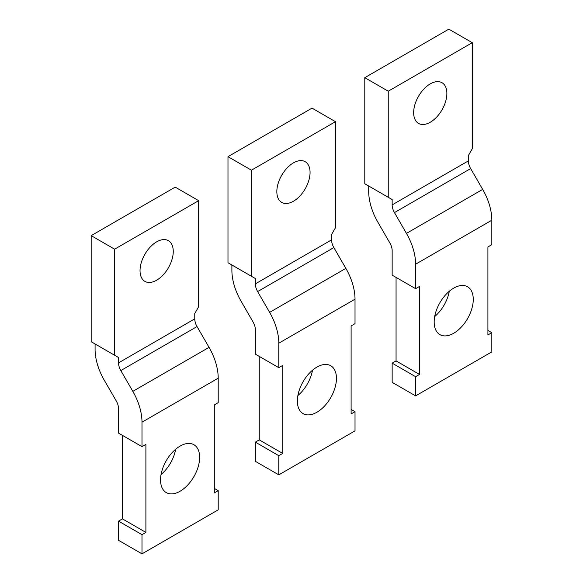 <?xml version="1.0" encoding="UTF-8"?>
<svg xmlns="http://www.w3.org/2000/svg" width="583" height="583" viewBox="0 0 583 583"><rect width="100%" height="100%" fill="white"/><g stroke="black" fill="none" stroke-linecap="round" stroke-linejoin="round"><path stroke-width="0.87" d="M278.798 474.861L255.347 461.321L255.347 442.14L278.798 455.68L278.798 474.861L355.018 430.859L355.018 411.671L351.112 409.419M355.018 411.671L351.112 413.93L351.112 325.919L355.018 323.66L355.018 299.188L278.798 343.198L278.798 367.669L255.347 354.129L255.347 329.657A11.055 6.384 60 0 0 253.051 321.954L241.049 301.156A44.221 25.535 60 0 1 231.888 270.337L231.888 264.981L255.339 278.521L255.339 283.877A11.055 6.384 60 0 0 257.635 291.58L269.637 312.379A44.221 25.535 60 0 1 278.798 343.198M278.798 367.669L282.704 365.41L282.704 453.421L259.253 439.881L255.347 442.14M282.704 453.421L278.798 455.68M259.253 356.381L259.253 439.881M269.637 312.379L345.857 268.369L333.855 247.578A11.055 6.384 60 0 1 331.567 239.868L331.567 234.519L335.473 227.749L335.473 121.679L312.022 108.139L227.982 156.659L227.982 262.729L255.339 278.521M335.473 121.679L251.433 170.2L227.982 156.659M251.433 170.2L251.433 276.269M312.495 370.234A27.641 15.96 -60 0 1 297.869 395.565M336.449 378.389A27.641 15.96 -60 0 1 324.388 406.205A27.641 15.96 -60 0 1 303.087 413.609A27.641 15.96 -60 0 1 297.366 400.951A27.641 15.96 -60 0 1 309.427 373.142A27.641 15.96 -60 0 1 330.729 365.73A27.641 15.96 -60 0 1 336.449 378.389M282.42 174.077A23.495 13.562 -60 0 1 281.035 176.474M310.069 172.451A23.495 13.562 -60 0 1 299.808 196.099A23.495 13.562 -60 0 1 281.706 202.388A23.495 13.562 -60 0 1 276.838 191.639A23.495 13.562 -60 0 1 287.098 167.991A23.495 13.562 -60 0 1 305.201 161.702A23.495 13.562 -60 0 1 310.069 172.451M345.857 268.369A44.221 25.535 60 0 1 355.018 299.188M141.99 553.85L118.531 540.31L118.531 521.129L141.99 534.669L141.99 553.85L218.21 509.841L218.21 490.66L214.304 488.401M218.21 490.66L214.304 492.919L214.304 404.901L218.21 402.649L218.21 378.178L141.99 422.187L141.99 446.651L118.531 433.111L118.531 408.647A11.055 6.384 60 0 0 116.243 400.936L104.24 380.145A44.221 25.535 60 0 1 95.08 349.326L95.08 343.97L118.531 357.51L118.531 362.866A11.055 6.384 60 0 0 120.819 370.569L132.829 391.361A44.221 25.535 60 0 1 141.99 422.187M141.99 446.651L145.896 444.399L145.896 532.41L122.445 518.87L118.531 521.129M145.896 532.41L141.99 534.669M122.445 435.37L122.445 518.87M132.829 391.361L209.049 347.359L197.047 326.56A11.055 6.384 60 0 1 194.758 318.857L194.758 313.501L198.665 306.731L198.665 200.661L175.213 187.121L91.174 235.641L91.174 341.711L118.531 357.51M198.665 200.661L114.625 249.181L91.174 235.641M114.625 249.181L114.625 355.251M175.687 449.223A27.641 15.96 -60 0 1 161.061 474.555M199.641 457.371A27.641 15.96 -60 0 1 187.58 485.187A27.641 15.96 -60 0 1 166.279 492.591A27.641 15.96 -60 0 1 160.551 479.94A27.641 15.96 -60 0 1 172.619 452.124A27.641 15.96 -60 0 1 193.92 444.72A27.641 15.96 -60 0 1 199.641 457.371M145.612 253.066A23.495 13.562 -60 0 1 144.227 255.463M173.253 251.441A23.495 13.562 -60 0 1 163 275.081A23.495 13.562 -60 0 1 144.897 281.378A23.495 13.562 -60 0 1 140.029 270.621A23.495 13.562 -60 0 1 150.29 246.981A23.495 13.562 -60 0 1 168.392 240.684A23.495 13.562 -60 0 1 173.253 251.441M209.049 347.359A44.221 25.535 60 0 1 218.21 378.178M415.606 395.879L392.155 382.339L392.155 363.151L415.606 376.698L415.606 395.879L491.826 351.87L491.826 332.689L487.92 330.43M491.826 332.689L487.92 334.948L487.92 246.93L491.826 244.671L491.826 220.206L415.606 264.208L415.606 288.68L392.155 275.14L392.155 250.668A11.055 6.384 60 0 0 389.867 242.965L377.857 222.174A44.221 25.535 60 0 1 368.696 191.348L368.696 185.999L392.155 199.539L392.155 204.888A11.055 6.384 60 0 0 394.443 212.598L406.446 233.389A44.221 25.535 60 0 1 415.606 264.208M415.606 288.68L419.512 286.421L419.512 374.439L396.061 360.899L392.155 363.151M419.512 374.439L415.606 376.698M396.061 277.399L396.061 360.899M406.446 233.389L482.673 189.388L470.663 168.589A11.055 6.384 60 0 1 468.375 160.886L468.375 155.53L472.281 148.76L472.281 42.69L448.83 29.15L364.79 77.67L364.79 183.74L392.155 199.539M472.281 42.69L388.242 91.21L364.79 77.67M388.242 91.21L388.242 197.28M449.304 291.245A27.641 15.96 -60 0 1 434.678 316.584M473.265 299.4A27.641 15.96 -60 0 1 461.197 327.216A27.641 15.96 -60 0 1 439.895 334.62A27.641 15.96 -60 0 1 434.175 321.969A27.641 15.96 -60 0 1 446.235 294.153A27.641 15.96 -60 0 1 467.537 286.749A27.641 15.96 -60 0 1 473.265 299.4M419.228 95.087A23.495 13.562 -60 0 1 417.843 97.485M446.877 93.469A23.495 13.562 -60 0 1 436.623 117.11A23.495 13.562 -60 0 1 418.514 123.407A23.495 13.562 -60 0 1 413.653 112.65A23.495 13.562 -60 0 1 423.907 89.01A23.495 13.562 -60 0 1 442.009 82.713A23.495 13.562 -60 0 1 446.877 93.469M482.673 189.388A44.221 25.535 60 0 1 491.826 220.206M331.567 239.868L255.339 283.877M333.855 247.578L257.635 291.58M194.758 318.857L118.531 362.866M197.047 326.56L120.819 370.569M468.375 160.886L392.155 204.888M470.663 168.589L394.443 212.598"/></g></svg>
